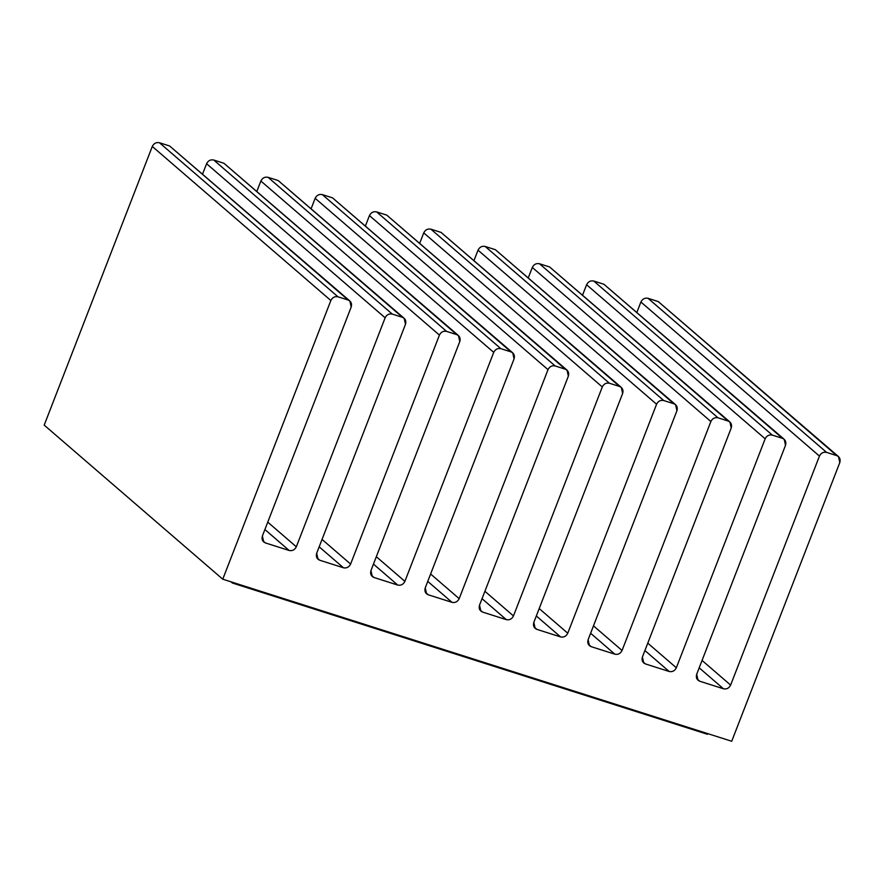<?xml version="1.0" encoding="UTF-8"?>
<svg xmlns="http://www.w3.org/2000/svg" width="884" height="884" viewBox="0 0 884 884"><rect width="100%" height="100%" fill="white"/><g stroke="black" fill="none" stroke-linecap="round" stroke-linejoin="round"><path stroke-width="1.33" d="M669.177 671.497C672.381 672.138 674.768 670.901 676.337 667.785L647.773 643.143L676.337 667.785L765.157 438.807L586.6 284.736L582.644 294.936L586.6 284.736L765.157 438.807C766.726 435.702 769.113 434.464 772.307 435.105L593.761 281.035C590.556 280.394 588.169 281.631 586.6 284.736C588.169 281.631 590.556 280.394 593.761 281.035L772.307 435.105L782.484 438.342L603.938 284.272L593.761 281.035L603.938 284.272L784.196 439.293L785.511 445.293L696.691 674.271L698.006 680.271L699.719 681.221L696.824 678.713L699.719 681.221L723.466 688.78L699.189 667.829L723.466 688.78C726.67 689.421 729.057 688.183 730.626 685.078L702.062 660.436L730.626 685.078L819.446 456.089L640.889 302.019L636.933 312.229L640.889 302.019L819.446 456.089C821.015 452.984 823.391 451.746 826.595 452.387L648.049 298.317C644.845 297.676 642.458 298.914 640.889 302.019C642.458 298.914 644.845 297.676 648.049 298.317L826.595 452.387L836.772 455.636L658.226 301.554L648.049 298.317L658.226 301.554L838.485 456.586L839.8 462.575L731.709 741.256L839.8 462.575C840.717 459.26 839.712 456.951 836.772 455.636L826.595 452.387C823.391 451.746 821.015 452.984 819.446 456.089L730.626 685.078C729.057 688.183 726.67 689.421 723.466 688.78L699.719 681.221C696.78 679.906 695.774 677.586 696.691 674.271L785.511 445.293C786.428 441.978 785.423 439.657 782.484 438.342L772.307 435.105C769.113 434.464 766.726 435.702 765.157 438.807L676.337 667.785C674.768 670.901 672.381 672.138 669.177 671.497L644.9 650.547L669.177 671.497L645.431 663.928L669.177 671.497M784.196 439.293L606.833 286.781M838.485 456.586L661.121 304.063M337.997 296.814L348.186 300.052L169.629 145.982L159.452 142.744L337.997 296.814C334.804 296.173 332.417 297.411 330.848 300.516L222.757 579.197L731.709 741.256L222.757 579.197L330.848 300.516C332.417 297.411 334.804 296.173 337.997 296.814L159.452 142.744L169.629 145.982L349.887 301.002L351.202 307.002L262.393 535.98L263.708 541.969L265.41 542.931L262.515 540.422L265.41 542.931L289.167 550.489L264.891 529.538L289.167 550.489C292.361 551.13 294.748 549.892 296.317 546.787L267.753 522.135L296.317 546.787L385.137 317.798L206.58 163.728L202.624 173.927L206.58 163.728L385.137 317.798C386.706 314.693 389.093 313.455 392.286 314.096L213.74 160.026C210.536 159.385 208.149 160.623 206.58 163.728C208.149 160.623 210.536 159.385 213.74 160.026L392.286 314.096L402.474 317.334L223.917 163.264L213.74 160.026L223.917 163.264L404.176 318.295L405.491 324.284L316.682 553.262L317.997 559.263L319.699 560.213L316.803 557.705L319.699 560.213L343.456 567.771L319.179 546.831L343.456 567.771C346.65 568.412 349.036 567.174 350.605 564.069L322.041 539.428L350.605 564.069L439.425 335.091L260.868 181.021L256.913 191.22L260.868 181.021L439.425 335.091C440.994 331.975 443.381 330.749 446.575 331.378L268.029 177.308C264.824 176.678 262.438 177.905 260.868 181.021C262.438 177.905 264.824 176.678 268.029 177.308L446.575 331.378L456.763 334.627L278.206 180.557L268.029 177.308L278.206 180.557L458.464 335.577L459.779 341.567L370.96 570.556L372.286 576.545L373.987 577.495L371.092 574.998L373.987 577.495L397.745 585.064L373.468 564.114L397.745 585.064C400.938 585.705 403.325 584.468 404.894 581.352L376.33 556.71L404.894 581.352L493.714 352.373L315.157 198.303L311.201 208.502L315.157 198.303L493.714 352.373C495.283 349.268 497.67 348.031 500.863 348.672L322.317 194.602C319.113 193.961 316.726 195.198 315.157 198.303C316.726 195.198 319.113 193.961 322.317 194.602L500.863 348.672L511.04 351.909L332.494 197.839L322.317 194.602L332.494 197.839L512.753 352.86L514.068 358.86L425.248 587.838L426.574 593.838L428.276 594.788L425.381 592.28L428.276 594.788L452.033 602.347L427.757 581.396L452.033 602.347C455.227 602.987 457.614 601.75 459.183 598.645L430.618 574.003L459.183 598.645L548.003 369.656L369.446 215.585L365.49 225.796L369.446 215.585L548.003 369.656C549.572 366.551 551.959 365.313 555.152 365.954L376.606 211.884C373.402 211.243 371.015 212.48 369.446 215.585C371.015 212.48 373.402 211.243 376.606 211.884L555.152 365.954L565.329 369.203L386.783 215.121L376.606 211.884L386.783 215.121L567.042 370.153L568.357 376.142L479.537 605.131L480.863 611.12L482.565 612.071L479.669 609.573L482.565 612.071L506.322 619.64L482.034 598.689L506.322 619.64C509.516 620.27 511.902 619.043 513.471 615.927L484.907 591.286L513.471 615.927L602.291 386.949L423.734 232.879L419.778 243.078L423.734 232.879L602.291 386.949C603.86 383.844 606.247 382.606 609.441 383.247L430.895 229.177C427.69 228.536 425.303 229.774 423.734 232.879C425.303 229.774 427.69 228.536 430.895 229.177L609.441 383.247L619.618 386.485L441.072 232.415L430.895 229.177L441.072 232.415L621.33 387.435L622.645 393.435L533.826 622.413L535.152 628.402L536.853 629.364L533.958 626.855L536.853 629.364L560.6 636.922L536.323 615.971L560.6 636.922C563.804 637.563 566.191 636.325 567.76 633.22L539.196 608.568L567.76 633.22L656.58 404.231L478.023 250.161L474.067 260.36L478.023 250.161L656.58 404.231C658.149 401.126 660.536 399.888 663.729 400.529L485.183 246.459C481.979 245.818 479.592 247.056 478.023 250.161C479.592 247.056 481.979 245.818 485.183 246.459L663.729 400.529L673.906 403.767L495.36 249.697L485.183 246.459L495.36 249.697L675.619 404.728L676.934 410.717L588.114 639.696L589.44 645.696L591.142 646.646L588.247 644.138L591.142 646.646L614.888 654.204L590.611 633.264L614.888 654.204C618.093 654.845 620.48 653.607 622.049 650.502L593.484 625.861L622.049 650.502L710.869 421.524L532.312 267.454L528.356 277.653L532.312 267.454L710.869 421.524C712.438 418.408 714.824 417.182 718.018 417.812L539.472 263.741C536.268 263.112 533.881 264.338 532.312 267.454C533.881 264.338 536.268 263.112 539.472 263.741L718.018 417.812L728.195 421.06L549.649 266.99L539.472 263.741L549.649 266.99L729.908 422.011L731.223 428L642.403 656.989L643.718 662.978L645.431 663.928L642.535 661.431L645.431 663.928C642.491 662.613 641.486 660.304 642.403 656.989L731.223 428C732.14 424.685 731.134 422.375 728.195 421.06L718.018 417.812C714.824 417.182 712.438 418.408 710.869 421.524L622.049 650.502C620.48 653.607 618.093 654.845 614.888 654.204L591.142 646.646C588.203 645.331 587.197 643.011 588.114 639.696L676.934 410.717C677.862 407.402 676.846 405.082 673.906 403.767L663.729 400.529C660.536 399.888 658.149 401.126 656.58 404.231L567.76 633.22C566.191 636.325 563.804 637.563 560.6 636.922L536.853 629.364C533.914 628.038 532.908 625.728 533.826 622.413L622.645 393.435C623.574 390.12 622.557 387.8 619.618 386.485L609.441 383.247C606.247 382.606 603.86 383.844 602.291 386.949L513.471 615.927C511.902 619.043 509.516 620.27 506.322 619.64L482.565 612.071C479.625 610.756 478.62 608.446 479.537 605.131L568.357 376.142C569.285 372.827 568.268 370.518 565.329 369.203L555.152 365.954C551.959 365.313 549.572 366.551 548.003 369.656L459.183 598.645C457.614 601.75 455.227 602.987 452.033 602.347L428.276 594.788C425.337 593.473 424.331 591.153 425.248 587.838L514.068 358.86C514.996 355.545 513.98 353.224 511.04 351.909L500.863 348.672C497.67 348.031 495.283 349.268 493.714 352.373L404.894 581.352C403.325 584.468 400.938 585.705 397.745 585.064L373.987 577.495C371.048 576.18 370.042 573.871 370.96 570.556L459.779 341.567C460.708 338.252 459.691 335.942 456.763 334.627L446.575 331.378C443.381 330.749 440.994 331.975 439.425 335.091L350.605 564.069C349.036 567.174 346.65 568.412 343.456 567.771L319.699 560.213C316.759 558.898 315.754 556.577 316.682 553.262L405.491 324.284C406.419 320.969 405.402 318.649 402.474 317.334L392.286 314.096C389.093 313.455 386.706 314.693 385.137 317.798L296.317 546.787C294.748 549.892 292.361 551.13 289.167 550.489L265.41 542.931C262.471 541.605 261.465 539.295 262.393 535.98L351.202 307.002C352.13 303.687 351.114 301.367 348.186 300.052L337.997 296.814M349.887 301.002L172.524 148.479M404.176 318.295L226.812 165.772M458.464 335.577L281.101 183.054M512.753 352.86L335.39 200.348M567.042 370.153L389.678 217.63M621.33 387.435L443.967 234.912M675.619 404.728L498.256 252.205M729.908 422.011L552.544 269.487M44.2 425.127L152.291 146.446C153.86 143.341 156.247 142.103 159.452 142.744C156.247 142.103 153.86 143.341 152.291 146.446L330.848 300.516L152.291 146.446L44.2 425.127L222.757 579.197L44.2 425.127M707.41 734.273L232.393 583.02L231.011 581.827L232.393 583.02L707.41 734.273L707.675 733.609L707.41 734.273M232.647 582.346L232.393 583.02L232.647 582.346"/></g></svg>
